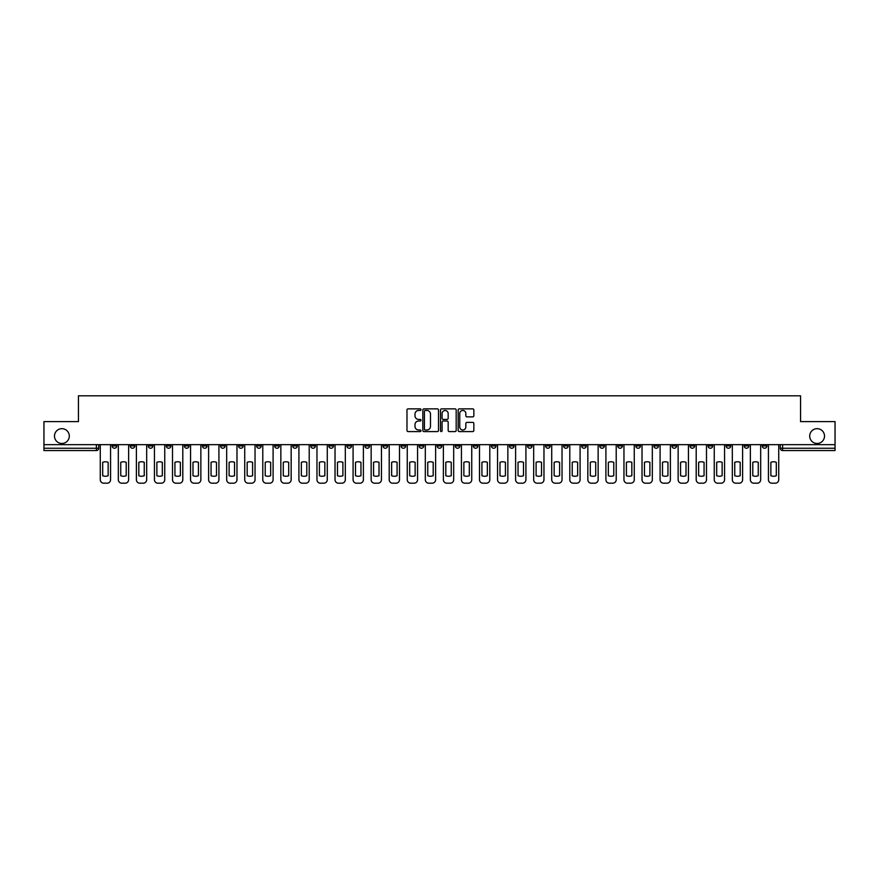 <?xml version="1.0" encoding="UTF-8"?>
<svg xmlns="http://www.w3.org/2000/svg" width="879" height="879" viewBox="0 0 879 879"><rect width="100%" height="100%" fill="white"/><g stroke="black" fill="none" stroke-linecap="round" stroke-linejoin="round"><path stroke-width="1.32" d="M420.975 409.658A0.791 0.791 0 0 0 420.184 408.867L408.109 408.867A1.132 1.132 0 0 0 406.977 409.999L406.977 430.457A1.132 1.132 0 0 0 408.109 431.589L420.184 431.589A0.791 0.791 0 0 0 420.975 430.798A0.791 0.791 0 0 0 420.184 429.996L418.624 429.996A3.637 3.637 0 0 1 414.987 426.359L414.987 424.656A3.637 3.637 0 0 1 418.624 421.019L420.184 421.019A0.791 0.791 0 0 0 420.975 420.228A0.791 0.791 0 0 0 420.184 419.426L418.624 419.426A3.637 3.637 0 0 1 414.987 415.8L414.987 414.086A3.637 3.637 0 0 1 418.624 410.449L420.184 410.449A0.791 0.791 0 0 0 420.975 409.658M809.702 436.083A7.406 7.406 0 0 0 817.107 443.488A7.406 7.406 0 0 0 824.513 436.083A7.406 7.406 0 0 0 817.107 428.677A7.406 7.406 0 0 0 809.702 436.083M54.487 436.083A7.406 7.406 0 0 0 61.893 443.488A7.406 7.406 0 0 0 69.298 436.083A7.406 7.406 0 0 0 61.893 428.677A7.406 7.406 0 0 0 54.487 436.083M708.056 444.653L708.056 445.928L712.693 445.928A2.318 2.318 0 0 1 710.375 448.235A2.318 2.318 0 0 1 708.056 445.928L708.056 444.653M599.709 444.653L599.709 445.928L604.345 445.928A2.318 2.318 0 0 1 602.027 448.235A2.318 2.318 0 0 1 599.709 445.928L599.709 444.653M581.656 444.653L581.656 445.928L586.282 445.928A2.318 2.318 0 0 1 583.964 448.235A2.318 2.318 0 0 1 581.656 445.928L581.656 444.653M473.298 444.653L473.298 445.928L477.934 445.928A2.318 2.318 0 0 1 475.616 448.235A2.318 2.318 0 0 1 473.298 445.928L473.298 444.653M455.245 444.653L455.245 445.928L459.871 445.928A2.318 2.318 0 0 1 457.563 448.235A2.318 2.318 0 0 1 455.245 445.928L455.245 444.653M437.182 444.653L437.182 445.928L441.818 445.928A2.318 2.318 0 0 1 439.5 448.235A2.318 2.318 0 0 1 437.182 445.928L437.182 444.653M401.066 444.653L401.066 445.928L405.702 445.928A2.318 2.318 0 0 1 403.384 448.235A2.318 2.318 0 0 1 401.066 445.928L401.066 444.653M364.95 445.928L364.95 444.653L364.95 445.928A2.318 2.318 0 0 0 367.268 448.235A2.318 2.318 0 0 1 364.95 445.928L369.587 445.928A2.318 2.318 0 0 1 367.268 448.235A2.318 2.318 0 0 0 369.587 445.928L369.587 444.653L369.587 445.928M346.897 445.928L346.897 444.653L346.897 445.928A2.318 2.318 0 0 0 349.205 448.235A2.318 2.318 0 0 1 346.897 445.928L351.523 445.928A2.318 2.318 0 0 1 349.205 448.235M328.834 445.928L328.834 444.653L328.834 445.928A2.318 2.318 0 0 0 331.152 448.235A2.318 2.318 0 0 1 328.834 445.928L333.46 445.928A2.318 2.318 0 0 1 331.152 448.235A2.318 2.318 0 0 0 333.46 445.928L333.46 444.653L333.46 445.928M310.77 444.653L310.77 445.928L315.407 445.928A2.318 2.318 0 0 1 313.089 448.235A2.318 2.318 0 0 1 310.77 445.928L310.77 444.653M292.718 444.653L292.718 445.928L297.344 445.928A2.318 2.318 0 0 1 295.036 448.235A2.318 2.318 0 0 1 292.718 445.928L292.718 444.653M274.655 444.653L274.655 445.928L279.291 445.928A2.318 2.318 0 0 1 276.973 448.235A2.318 2.318 0 0 1 274.655 445.928L274.655 444.653M256.602 445.928L256.602 444.653L256.602 445.928A2.318 2.318 0 0 0 258.92 448.235A2.318 2.318 0 0 1 256.602 445.928L261.228 445.928A2.318 2.318 0 0 1 258.92 448.235M220.486 445.928L220.486 444.653L220.486 445.928A2.318 2.318 0 0 0 222.794 448.235A2.318 2.318 0 0 1 220.486 445.928L225.112 445.928A2.318 2.318 0 0 1 222.794 448.235A2.318 2.318 0 0 0 225.112 445.928L225.112 444.653L225.112 445.928M202.423 445.928L202.423 444.653L202.423 445.928A2.318 2.318 0 0 0 204.741 448.235A2.318 2.318 0 0 1 202.423 445.928L207.059 445.928A2.318 2.318 0 0 1 204.741 448.235A2.318 2.318 0 0 0 207.059 445.928L207.059 444.653L207.059 445.928M184.37 445.928L184.37 444.653L184.37 445.928A2.318 2.318 0 0 0 186.678 448.235A2.318 2.318 0 0 1 184.37 445.928L188.996 445.928A2.318 2.318 0 0 1 186.678 448.235A2.318 2.318 0 0 0 188.996 445.928L188.996 444.653L188.996 445.928M166.307 445.928L166.307 444.653L166.307 445.928A2.318 2.318 0 0 0 168.625 448.235A2.318 2.318 0 0 1 166.307 445.928L170.944 445.928A2.318 2.318 0 0 1 168.625 448.235M148.254 445.928L148.254 444.653L148.254 445.928A2.318 2.318 0 0 0 150.562 448.235A2.318 2.318 0 0 1 148.254 445.928L152.88 445.928A2.318 2.318 0 0 1 150.562 448.235A2.318 2.318 0 0 0 152.88 445.928L152.88 444.653L152.88 445.928M130.191 445.928L130.191 444.653L130.191 445.928A2.318 2.318 0 0 0 132.509 448.235A2.318 2.318 0 0 1 130.191 445.928L134.817 445.928A2.318 2.318 0 0 1 132.509 448.235A2.318 2.318 0 0 0 134.817 445.928L134.817 444.653L134.817 445.928M472.704 416.877A1.132 1.132 0 0 0 473.847 415.734L473.847 409.999A1.132 1.132 0 0 0 472.704 408.867L459.299 408.867A1.132 1.132 0 0 0 458.168 409.999L458.168 430.457A1.132 1.132 0 0 0 459.299 431.589L472.704 431.589A1.132 1.132 0 0 0 473.847 430.457L473.847 423.524A1.132 1.132 0 0 0 472.704 422.381L466.969 422.381A1.132 1.132 0 0 0 465.837 423.524L465.837 426.963A3.044 3.044 0 0 1 462.793 429.996A3.044 3.044 0 0 1 459.75 426.963L459.75 413.493A3.044 3.044 0 0 1 462.793 410.449A3.044 3.044 0 0 1 465.837 413.493L465.837 415.734A1.132 1.132 0 0 0 466.969 416.877L472.704 416.877M43.95 444.653L43.95 421.612L78.451 421.612L78.451 395.803L800.549 395.803L800.549 421.612L835.05 421.612L835.05 444.653L43.95 444.653L43.95 448.235L98.701 448.235L98.701 444.653M438.511 409.999A1.132 1.132 0 0 0 437.368 408.867L423.964 408.867A1.132 1.132 0 0 0 422.821 409.999L422.821 430.457A1.132 1.132 0 0 0 423.964 431.589L437.368 431.589A1.132 1.132 0 0 0 438.511 430.457L438.511 409.999M441.632 408.867L455.036 408.867A1.132 1.132 0 0 1 456.179 409.999L456.179 430.457A1.132 1.132 0 0 1 455.036 431.589L449.301 431.589A1.132 1.132 0 0 1 448.169 430.457L448.169 422.162A1.132 1.132 0 0 0 447.026 421.019L443.225 421.019A1.132 1.132 0 0 0 442.082 422.162L442.082 430.798A0.791 0.791 0 0 1 441.291 431.589A0.791 0.791 0 0 1 440.489 430.798L440.489 409.999A1.132 1.132 0 0 1 441.632 408.867M780.299 444.653L780.299 448.235L835.05 448.235L835.05 450.553L782.607 450.553A2.318 2.318 0 0 1 780.299 448.235M835.05 444.653L835.05 448.235M98.701 448.235A2.318 2.318 0 0 1 96.393 450.553L43.95 450.553L43.95 448.235M766.873 444.653L766.873 445.928A2.318 2.318 0 0 1 764.554 448.235A2.318 2.318 0 0 1 762.236 445.928L766.873 445.928A2.318 2.318 0 0 1 764.554 448.235M762.236 444.653L762.236 445.928M748.809 444.653L748.809 445.928A2.318 2.318 0 0 1 746.491 448.235A2.318 2.318 0 0 1 744.183 445.928A2.318 2.318 0 0 0 746.491 448.235M744.183 444.653L744.183 445.928L748.809 445.928M730.746 444.653L730.746 445.928A2.318 2.318 0 0 1 728.438 448.235A2.318 2.318 0 0 1 726.12 445.928L730.746 445.928M726.12 444.653L726.12 445.928M712.693 444.653L712.693 445.928A2.318 2.318 0 0 1 710.375 448.235M694.63 444.653L694.63 445.928A2.318 2.318 0 0 1 692.322 448.235A2.318 2.318 0 0 1 690.004 445.928L694.63 445.928M690.004 444.653L690.004 445.928M676.577 444.653L676.577 445.928A2.318 2.318 0 0 1 674.259 448.235A2.318 2.318 0 0 1 671.941 445.928L676.577 445.928M671.941 444.653L671.941 445.928M658.514 444.653L658.514 445.928A2.318 2.318 0 0 1 656.206 448.235A2.318 2.318 0 0 1 653.888 445.928A2.318 2.318 0 0 0 656.206 448.235M653.888 444.653L653.888 445.928L658.514 445.928M640.461 444.653L640.461 445.928A2.318 2.318 0 0 1 638.143 448.235A2.318 2.318 0 0 1 635.825 445.928L640.461 445.928M635.825 444.653L635.825 445.928M622.398 444.653L622.398 445.928A2.318 2.318 0 0 1 620.08 448.235A2.318 2.318 0 0 1 617.772 445.928L622.398 445.928M617.772 444.653L617.772 445.928M604.345 444.653L604.345 445.928M586.282 444.653L586.282 445.928L586.282 444.653M568.23 444.653L568.23 445.928A2.318 2.318 0 0 1 565.911 448.235A2.318 2.318 0 0 1 563.593 445.928L568.23 445.928M563.593 444.653L563.593 445.928M550.166 444.653L550.166 445.928A2.318 2.318 0 0 1 547.848 448.235A2.318 2.318 0 0 1 545.54 445.928L550.166 445.928M545.54 444.653L545.54 445.928M532.103 444.653L532.103 445.928A2.318 2.318 0 0 1 529.795 448.235A2.318 2.318 0 0 1 527.477 445.928L532.103 445.928M527.477 444.653L527.477 445.928M514.05 444.653L514.05 445.928A2.318 2.318 0 0 1 511.732 448.235A2.318 2.318 0 0 1 509.413 445.928L514.05 445.928M509.413 444.653L509.413 445.928M495.987 444.653L495.987 445.928A2.318 2.318 0 0 1 493.679 448.235A2.318 2.318 0 0 1 491.361 445.928L495.987 445.928M491.361 444.653L491.361 445.928M477.934 444.653L477.934 445.928A2.318 2.318 0 0 1 475.616 448.235M459.871 444.653L459.871 445.928M441.818 445.928L441.818 444.653L441.818 445.928A2.318 2.318 0 0 1 439.5 448.235M423.755 444.653L423.755 445.928A2.318 2.318 0 0 1 421.437 448.235A2.318 2.318 0 0 1 419.129 445.928A2.318 2.318 0 0 0 421.437 448.235A2.318 2.318 0 0 0 423.755 445.928L419.129 445.928L419.129 444.653M405.702 445.928L405.702 444.653L405.702 445.928A2.318 2.318 0 0 1 403.384 448.235M387.639 444.653L387.639 445.928A2.318 2.318 0 0 1 385.321 448.235A2.318 2.318 0 0 1 383.013 445.928A2.318 2.318 0 0 0 385.321 448.235M383.013 444.653L383.013 445.928L387.639 445.928M351.523 444.653L351.523 445.928L351.523 444.653M315.407 445.928L315.407 444.653L315.407 445.928A2.318 2.318 0 0 1 313.089 448.235M297.344 445.928L297.344 444.653L297.344 445.928A2.318 2.318 0 0 1 295.036 448.235M279.291 445.928L279.291 444.653L279.291 445.928A2.318 2.318 0 0 1 276.973 448.235M261.228 444.653L261.228 445.928L261.228 444.653M243.175 445.928L243.175 444.653L243.175 445.928A2.318 2.318 0 0 1 240.857 448.235A2.318 2.318 0 0 1 238.539 445.928L243.175 445.928A2.318 2.318 0 0 1 240.857 448.235M238.539 444.653L238.539 445.928M170.944 444.653L170.944 445.928L170.944 444.653M116.764 444.653L116.764 445.928A2.318 2.318 0 0 1 114.446 448.235A2.318 2.318 0 0 1 112.127 445.928A2.318 2.318 0 0 0 114.446 448.235A2.318 2.318 0 0 0 116.764 445.928L116.764 444.653M112.127 444.653L112.127 445.928L116.764 445.928M425.216 410.449A0.791 0.791 0 0 0 424.414 411.251L424.414 429.205A0.791 0.791 0 0 0 425.216 429.996L426.864 429.996A3.637 3.637 0 0 0 430.49 426.359L430.49 414.086A3.637 3.637 0 0 0 426.864 410.449L425.216 410.449M448.169 413.548A3.044 3.044 0 0 0 445.126 410.515A3.044 3.044 0 0 0 442.082 413.548L442.082 418.294A1.132 1.132 0 0 0 443.225 419.426L447.026 419.426A1.132 1.132 0 0 0 448.169 418.294L448.169 413.548M102.7 462.31L102.7 475.726A7.23 7.23 139.8 0 0 108.139 475.726L108.139 462.31A7.23 7.23 139.8 0 0 102.7 462.31M100.272 444.653L100.272 479.725A3.472 3.472 139.8 0 0 103.744 483.197L107.095 483.197A3.472 3.472 139.8 0 0 110.567 479.725L110.567 444.653M120.753 462.31L120.753 475.726A7.23 7.23 139.8 0 0 126.202 475.726L126.202 462.31A7.23 7.23 139.8 0 0 120.753 462.31M118.324 444.653L118.324 479.725A3.472 3.472 139.8 0 0 121.796 483.197L125.159 483.197A3.472 3.472 139.8 0 0 128.631 479.725L128.631 444.653M138.816 462.31L138.816 475.726A7.23 7.23 139.8 0 0 144.255 475.726L144.255 462.31A7.23 7.23 139.8 0 0 138.816 462.31M136.388 444.653L136.388 479.725A3.472 3.472 139.8 0 0 139.86 483.197L143.211 483.197A3.472 3.472 139.8 0 0 146.683 479.725L146.683 444.653M156.869 462.31L156.869 475.726A7.23 7.23 139.8 0 0 162.318 475.726L162.318 462.31A7.23 7.23 139.8 0 0 156.869 462.31M154.44 444.653L154.44 479.725A3.472 3.472 139.8 0 0 157.912 483.197L161.275 483.197A3.472 3.472 139.8 0 0 164.747 479.725L164.747 444.653M174.932 462.31L174.932 475.726A7.23 7.23 139.8 0 0 180.371 475.726L180.371 462.31A7.23 7.23 139.8 0 0 174.932 462.31M172.504 444.653L172.504 479.725A3.472 3.472 139.8 0 0 175.976 483.197L179.327 483.197A3.472 3.472 139.8 0 0 182.799 479.725L182.799 444.653M192.995 462.31L192.995 475.726A7.23 7.23 139.8 0 0 198.434 475.726L198.434 462.31A7.23 7.23 139.8 0 0 192.995 462.31M190.556 444.653L190.556 479.725A3.472 3.472 139.8 0 0 194.028 483.197L197.39 483.197A3.472 3.472 139.8 0 0 200.862 479.725L200.862 444.653M211.048 462.31L211.048 475.726A7.23 7.23 139.8 0 0 216.487 475.726L216.487 462.31A7.23 7.23 139.8 0 0 211.048 462.31M208.62 444.653L208.62 479.725A3.472 3.472 139.8 0 0 212.092 483.197L215.443 483.197A3.472 3.472 139.8 0 0 218.915 479.725L218.915 444.653M229.111 462.31L229.111 475.726A7.23 7.23 139.8 0 0 234.55 475.726L234.55 462.31A7.23 7.23 139.8 0 0 229.111 462.31M226.672 444.653L226.672 479.725A3.472 3.472 139.8 0 0 230.144 483.197L233.506 483.197A3.472 3.472 139.8 0 0 236.978 479.725L236.978 444.653M247.164 462.31L247.164 475.726A7.23 7.23 139.8 0 0 252.603 475.726L252.603 462.31A7.23 7.23 139.8 0 0 247.164 462.31M244.736 444.653L244.736 479.725A3.472 3.472 139.8 0 0 248.208 483.197L251.57 483.197A3.472 3.472 139.8 0 0 255.042 479.725L255.042 444.653M265.227 462.31L265.227 475.726A7.23 7.23 139.8 0 0 270.666 475.726L270.666 462.31A7.23 7.23 139.8 0 0 265.227 462.31M262.788 444.653L262.788 479.725A3.472 3.472 139.8 0 0 266.271 483.197L269.622 483.197A3.472 3.472 139.8 0 0 273.094 479.725L273.094 444.653M283.28 462.31L283.28 475.726A7.23 7.23 139.8 0 0 288.719 475.726L288.719 462.31A7.23 7.23 139.8 0 0 283.28 462.31M280.851 444.653L280.851 479.725A3.472 3.472 139.8 0 0 284.324 483.197L287.686 483.197A3.472 3.472 139.8 0 0 291.158 479.725L291.158 444.653M301.343 462.31L301.343 475.726A7.23 7.23 139.8 0 0 306.782 475.726L306.782 462.31A7.23 7.23 139.8 0 0 301.343 462.31M298.915 444.653L298.915 479.725A3.472 3.472 139.8 0 0 302.387 483.197L305.738 483.197A3.472 3.472 139.8 0 0 309.21 479.725L309.21 444.653M319.396 462.31L319.396 475.726A7.23 7.23 139.8 0 0 324.845 475.726L324.845 462.31A7.23 7.23 139.8 0 0 319.396 462.31M316.967 444.653L316.967 479.725A3.472 3.472 139.8 0 0 320.439 483.197L323.802 483.197A3.472 3.472 139.8 0 0 327.274 479.725L327.274 444.653M337.459 462.31L337.459 475.726A7.23 7.23 139.8 0 0 342.898 475.726L342.898 462.31A7.23 7.23 139.8 0 0 337.459 462.31M335.031 444.653L335.031 479.725A3.472 3.472 139.8 0 0 338.503 483.197L341.854 483.197A3.472 3.472 139.8 0 0 345.326 479.725L345.326 444.653M355.512 462.31L355.512 475.726A7.23 7.23 139.8 0 0 360.961 475.726L360.961 462.31A7.23 7.23 139.8 0 0 355.512 462.31M353.083 444.653L353.083 479.725A3.472 3.472 139.8 0 0 356.555 483.197L359.918 483.197A3.472 3.472 139.8 0 0 363.39 479.725L363.39 444.653M373.575 462.31L373.575 475.726A7.23 7.23 139.8 0 0 379.014 475.726L379.014 462.31A7.23 7.23 139.8 0 0 373.575 462.31M371.147 444.653L371.147 479.725A3.472 3.472 139.8 0 0 374.619 483.197L377.97 483.197A3.472 3.472 139.8 0 0 381.442 479.725L381.442 444.653M391.638 462.31L391.638 475.726A7.23 7.23 139.8 0 0 397.077 475.726L397.077 462.31A7.23 7.23 139.8 0 0 391.638 462.31M389.199 444.653L389.199 479.725A3.472 3.472 139.8 0 0 392.671 483.197L396.033 483.197A3.472 3.472 139.8 0 0 399.505 479.725L399.505 444.653M409.691 462.31L409.691 475.726A7.23 7.23 139.8 0 0 415.13 475.726L415.13 462.31A7.23 7.23 139.8 0 0 409.691 462.31M407.263 444.653L407.263 479.725A3.472 3.472 139.8 0 0 410.735 483.197L414.086 483.197A3.472 3.472 139.8 0 0 417.569 479.725L417.569 444.653M427.754 462.31L427.754 475.726A7.23 7.23 139.8 0 0 433.193 475.726L433.193 462.31A7.23 7.23 139.8 0 0 427.754 462.31M425.315 444.653L425.315 479.725A3.472 3.472 139.8 0 0 428.787 483.197L432.149 483.197A3.472 3.472 139.8 0 0 435.621 479.725L435.621 444.653M445.807 462.31L445.807 475.726A7.23 7.23 139.8 0 0 451.246 475.726L451.246 462.31A7.23 7.23 139.8 0 0 445.807 462.31M443.379 444.653L443.379 479.725A3.472 3.472 139.8 0 0 446.851 483.197L450.213 483.197A3.472 3.472 139.8 0 0 453.685 479.725L453.685 444.653M463.87 462.31L463.87 475.726A7.23 7.23 139.8 0 0 469.309 475.726L469.309 462.31A7.23 7.23 139.8 0 0 463.87 462.31M461.431 444.653L461.431 479.725A3.472 3.472 139.8 0 0 464.914 483.197L468.265 483.197A3.472 3.472 139.8 0 0 471.737 479.725L471.737 444.653M481.923 462.31L481.923 475.726A7.23 7.23 139.8 0 0 487.362 475.726L487.362 462.31A7.23 7.23 139.8 0 0 481.923 462.31M479.494 444.653L479.494 479.725A3.472 3.472 139.8 0 0 482.967 483.197L486.329 483.197A3.472 3.472 139.8 0 0 489.801 479.725L489.801 444.653M499.986 462.31L499.986 475.726A7.23 7.23 139.8 0 0 505.425 475.726L505.425 462.31A7.23 7.23 139.8 0 0 499.986 462.31M497.558 444.653L497.558 479.725A3.472 3.472 139.8 0 0 501.03 483.197L504.381 483.197A3.472 3.472 139.8 0 0 507.853 479.725L507.853 444.653M518.039 462.31L518.039 475.726A7.23 7.23 139.8 0 0 523.488 475.726L523.488 462.31A7.23 7.23 139.8 0 0 518.039 462.31M515.61 444.653L515.61 479.725A3.472 3.472 139.8 0 0 519.082 483.197L522.445 483.197A3.472 3.472 139.8 0 0 525.917 479.725L525.917 444.653M536.102 462.31L536.102 475.726A7.23 7.23 139.8 0 0 541.541 475.726L541.541 462.31A7.23 7.23 139.8 0 0 536.102 462.31M533.674 444.653L533.674 479.725A3.472 3.472 139.8 0 0 537.146 483.197L540.497 483.197A3.472 3.472 139.8 0 0 543.969 479.725L543.969 444.653M554.155 462.31L554.155 475.726A7.23 7.23 139.8 0 0 559.604 475.726L559.604 462.31A7.23 7.23 139.8 0 0 554.155 462.31M551.726 444.653L551.726 479.725A3.472 3.472 139.8 0 0 555.198 483.197L558.561 483.197A3.472 3.472 139.8 0 0 562.033 479.725L562.033 444.653M572.218 462.31L572.218 475.726A7.23 7.23 139.8 0 0 577.657 475.726L577.657 462.31A7.23 7.23 139.8 0 0 572.218 462.31M569.79 444.653L569.79 479.725A3.472 3.472 139.8 0 0 573.262 483.197L576.613 483.197A3.472 3.472 139.8 0 0 580.085 479.725L580.085 444.653M590.281 462.31L590.281 475.726A7.23 7.23 139.8 0 0 595.72 475.726L595.72 462.31A7.23 7.23 139.8 0 0 590.281 462.31M587.842 444.653L587.842 479.725A3.472 3.472 139.8 0 0 591.314 483.197L594.676 483.197A3.472 3.472 139.8 0 0 598.149 479.725L598.149 444.653M608.334 462.31L608.334 475.726A7.23 7.23 139.8 0 0 613.773 475.726L613.773 462.31A7.23 7.23 139.8 0 0 608.334 462.31M605.906 444.653L605.906 479.725A3.472 3.472 139.8 0 0 609.378 483.197L612.729 483.197A3.472 3.472 139.8 0 0 616.212 479.725L616.212 444.653M626.397 462.31L626.397 475.726A7.23 7.23 139.8 0 0 631.836 475.726L631.836 462.31A7.23 7.23 139.8 0 0 626.397 462.31M623.958 444.653L623.958 479.725A3.472 3.472 139.8 0 0 627.43 483.197L630.792 483.197A3.472 3.472 139.8 0 0 634.264 479.725L634.264 444.653M644.45 462.31L644.45 475.726A7.23 7.23 139.8 0 0 649.889 475.726L649.889 462.31A7.23 7.23 139.8 0 0 644.45 462.31M642.022 444.653L642.022 479.725A3.472 3.472 139.8 0 0 645.494 483.197L648.856 483.197A3.472 3.472 139.8 0 0 652.328 479.725L652.328 444.653M662.513 462.31L662.513 475.726A7.23 7.23 139.8 0 0 667.952 475.726L667.952 462.31A7.23 7.23 139.8 0 0 662.513 462.31M660.085 444.653L660.085 479.725A3.472 3.472 139.8 0 0 663.557 483.197L666.908 483.197A3.472 3.472 139.8 0 0 670.38 479.725L670.38 444.653M680.566 462.31L680.566 475.726A7.23 7.23 139.8 0 0 686.005 475.726L686.005 462.31A7.23 7.23 139.8 0 0 680.566 462.31M678.138 444.653L678.138 479.725A3.472 3.472 139.8 0 0 681.61 483.197L684.972 483.197A3.472 3.472 139.8 0 0 688.444 479.725L688.444 444.653M698.629 462.31L698.629 475.726A7.23 7.23 139.8 0 0 704.068 475.726L704.068 462.31A7.23 7.23 139.8 0 0 698.629 462.31M696.201 444.653L696.201 479.725A3.472 3.472 139.8 0 0 699.673 483.197L703.024 483.197A3.472 3.472 139.8 0 0 706.496 479.725L706.496 444.653M716.682 462.31L716.682 475.726A7.23 7.23 139.8 0 0 722.131 475.726L722.131 462.31A7.23 7.23 139.8 0 0 716.682 462.31M714.253 444.653L714.253 479.725A3.472 3.472 139.8 0 0 717.725 483.197L721.088 483.197A3.472 3.472 139.8 0 0 724.56 479.725L724.56 444.653M734.745 462.31L734.745 475.726A7.23 7.23 139.8 0 0 740.184 475.726L740.184 462.31A7.23 7.23 139.8 0 0 734.745 462.31M732.317 444.653L732.317 479.725A3.472 3.472 139.8 0 0 735.789 483.197L739.14 483.197A3.472 3.472 139.8 0 0 742.612 479.725L742.612 444.653M752.798 462.31L752.798 475.726A7.23 7.23 139.8 0 0 758.247 475.726L758.247 462.31A7.23 7.23 139.8 0 0 752.798 462.31M750.369 444.653L750.369 479.725A3.472 3.472 139.8 0 0 753.841 483.197L757.204 483.197A3.472 3.472 139.8 0 0 760.676 479.725L760.676 444.653M770.861 462.31L770.861 475.726A7.23 7.23 139.8 0 0 776.3 475.726L776.3 462.31A7.23 7.23 139.8 0 0 770.861 462.31M768.433 444.653L768.433 479.725A3.472 3.472 139.8 0 0 771.905 483.197L775.256 483.197A3.472 3.472 139.8 0 0 778.728 479.725L778.728 444.653M96.393 444.653L96.393 450.553M782.607 444.653L782.607 450.553"/></g></svg>
